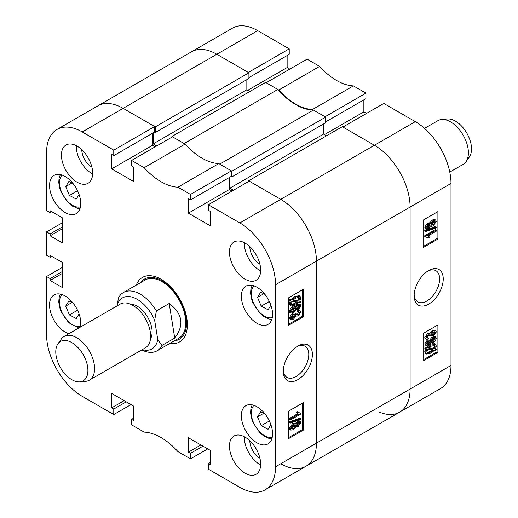 <?xml version="1.0" encoding="UTF-8"?>
<svg xmlns="http://www.w3.org/2000/svg" width="518" height="518" viewBox="0 0 518 518"><rect width="100%" height="100%" fill="white"/><g stroke="black" fill="none" stroke-linecap="round" stroke-linejoin="round"><path stroke-width="0.78" d="M297.844 346.089L297.844 346.082A20.558 11.869 120 0 0 283.307 371.27A20.558 11.869 120 0 0 297.844 379.662A20.558 11.869 120 0 0 312.386 354.48A20.558 11.869 120 0 0 297.844 346.082M283.34 370.176A18.013 10.399 120 0 0 287.037 377.434A18.013 10.399 120 0 0 296.043 376.541A18.013 10.399 120 0 0 307.809 360.67A18.013 10.399 120 0 0 305.05 346.231A18.013 10.399 120 0 0 296.918 346.659M245.059 243.117A22.08 12.749 -120 0 0 234.019 242.023A22.08 12.749 -120 0 0 230.639 259.719A22.08 12.749 -120 0 0 245.059 279.17A22.08 12.749 -120 0 0 256.099 280.264A22.08 12.749 -120 0 0 259.486 262.574A22.08 12.749 -120 0 0 245.059 243.117M244.334 242.715A22.08 12.749 -120 0 0 259.932 270.59A22.08 12.749 -120 0 0 260.658 270.985M245.059 437.134A22.08 12.749 -120 0 0 234.019 436.039A22.08 12.749 -120 0 0 230.639 453.729A22.08 12.749 -120 0 0 245.059 473.187A22.08 12.749 -120 0 0 256.099 474.281A22.08 12.749 -120 0 0 259.486 456.591A22.08 12.749 -120 0 0 245.059 437.134M244.334 436.732A22.08 12.749 -120 0 0 259.932 464.601A22.08 12.749 -120 0 0 260.658 465.002M77.04 146.108A22.08 12.749 -120 0 0 66 145.014A22.08 12.749 -120 0 0 62.613 162.71A22.08 12.749 -120 0 0 77.04 182.168A22.08 12.749 -120 0 0 88.079 183.262A22.08 12.749 -120 0 0 91.466 165.566A22.08 12.749 -120 0 0 77.04 146.108M76.314 145.713A22.08 12.749 -120 0 0 91.906 173.582A22.08 12.749 -120 0 0 92.638 173.983M249.818 246.723A14.297 8.256 -120 0 0 259.932 264.238L259.932 264.238M81.799 149.715A14.297 8.256 -120 0 0 91.906 167.23A14.297 8.256 -120 0 0 91.913 167.23M249.818 440.734A14.297 8.256 -120 0 0 259.932 458.249L259.932 458.249M256.954 287.244A22.08 12.749 -120 0 0 245.914 286.15A22.08 12.749 -120 0 0 242.534 303.839A22.08 12.749 -120 0 0 256.954 323.297A22.08 12.749 -120 0 0 267.994 324.391A22.08 12.749 -120 0 0 271.38 306.701A22.08 12.749 -120 0 0 256.954 287.244M256.954 406.74A22.08 12.749 -120 0 0 245.914 405.646A22.08 12.749 -120 0 0 242.534 423.342A22.08 12.749 -120 0 0 256.954 442.799A22.08 12.749 -120 0 0 267.994 443.894A22.08 12.749 -120 0 0 271.38 426.197A22.08 12.749 -120 0 0 256.954 406.74M65.145 176.502A22.08 12.749 -120 0 0 54.105 175.408A22.08 12.749 -120 0 0 50.719 193.097A22.08 12.749 -120 0 0 65.145 212.555A22.08 12.749 -120 0 0 76.185 213.649A22.08 12.749 -120 0 0 79.571 195.959A22.08 12.749 -120 0 0 65.145 176.502M80.296 327.136A22.08 12.749 -120 0 0 65.145 295.998A22.08 12.749 -120 0 0 54.105 294.904A22.08 12.749 -120 0 0 50.719 312.6A22.08 12.749 -120 0 0 65.145 332.057A22.08 12.749 -120 0 0 68.92 333.702M169.917 343.382A37.218 21.491 -120 0 0 179.662 341.88A37.218 21.491 -120 0 0 187.367 324.844A37.218 21.491 -120 0 0 171.121 287.386A37.218 21.491 -120 0 0 142.444 277.415A37.218 21.491 -120 0 0 136.273 285.107M295.156 423.756L297.3 421.238L299.443 420.894L300.33 421.412L300.88 422.61L298.148 426.618L296.05 426.56L293.363 429.694L290.818 430.108L290.203 428.794L289.309 428.276L292.502 423.692L294.742 423.258L296.05 424.274L298.193 421.756L297.3 421.238M290.818 430.108L289.925 429.597L289.309 428.276M290.203 423.128L289.309 422.61L289.309 421.807L299.987 418.175L300.88 418.693L300.88 419.496L290.203 423.128L290.203 422.319L300.88 418.693M290.339 420.046L290.339 418.952L298.582 414.193L296.963 413.099L298.18 412.393L300.88 413.247L300.88 413.96L290.339 420.046L289.445 419.528L289.445 418.434L297.585 413.74M297.882 413.914L296.069 412.581L297.287 411.881L298.18 412.393M298.394 412.606L300.88 413.247M288.552 437.606L302.531 429.532L302.531 403.095M291.336 318.033L292.566 317.599L294.58 314.814L294.438 314.173L295.661 313.623L296.555 314.141L296.892 315.112L298.232 314.886L299.799 312.73L299.501 312.089L298.18 312.27L298.31 311.098L300.33 310.891L300.88 312.076L298.174 316.019L296.05 316.064L293.473 319.198L290.825 319.6L290.203 318.279L293.175 313.908L293.311 314.918L291.284 317.676L291.64 318.415L293.46 318.11L295.474 315.326L295.331 314.691L296.555 314.141M296.587 314.679L297.338 314.374L298.892 312.024M298.18 312.27L297.287 311.752L297.423 310.58L299.443 310.379L300.33 310.891M290.825 319.6L289.931 319.082L289.309 317.767L292.281 313.39L293.175 313.908M298.31 309.693L298.18 308.676L299.799 306.345L299.475 305.698L298.659 305.588L295.759 306.805L296.561 306.967L297.099 308.061L293.732 312.49L290.747 313.086L290.203 311.94C291.103 309.11 292.793 307.174 295.273 306.138L300.31 304.668L300.88 305.86L298.31 309.693L297.423 309.175L297.287 308.165L298.413 307.083L298.88 305.575M290.747 313.086L289.86 312.568L289.309 311.428C290.209 308.592 291.899 306.662 294.379 305.626M296.095 304.714L299.417 304.15L300.31 304.668M299.916 300.984L300.88 301.508L300.349 302.609L298.983 302.37L295.48 305.083L291.084 305.989L290.203 304.163L289.309 303.645L290.371 300.531M291.084 305.989L290.19 305.478L289.309 303.645M290.203 304.163L291.265 301.049L289.038 300.304L289.73 299.236L291.097 299.469L294.632 296.581L299.132 295.661L300.026 296.173L300.88 298.051L299.715 301.308L300.88 301.508M288.552 324.287L302.531 316.213L302.531 289.776M133.689 418.162L131.611 419.36L131.611 424.857L144.179 432.116A56.773 32.783 -120 0 1 177.92 451.592L190.494 458.851L190.494 453.36L188.41 452.156L188.41 437.736L210.418 450.44L210.418 464.86L208.333 463.662L208.333 469.153L239.86 487.354A50.466 29.137 -120 0 0 265.093 489.853A50.466 29.137 -120 0 0 275.544 466.75L275.544 284.751A50.466 29.137 -120 0 0 239.86 222.941L280.75 199.333L249.223 181.138L208.333 204.746L239.86 222.941M208.333 204.746L208.333 210.237L210.418 211.441L210.418 225.861L188.41 213.157L188.41 198.737L190.494 199.935L190.494 194.444L231.384 170.836L218.81 163.578L177.92 187.186L190.494 194.444M113.766 150.142L154.655 126.541L123.135 108.34A50.466 29.137 -120 0 0 97.902 105.84A50.466 29.137 60 0 1 123.135 108.34L82.245 131.948L113.766 150.142L113.766 155.64L111.687 154.435L111.687 168.862L133.689 181.565L133.689 167.146L131.611 165.941L131.611 160.444L144.179 167.702A56.773 32.783 -120 0 0 177.92 187.186M82.245 131.948A50.466 29.137 -120 0 0 57.012 129.448A50.466 29.137 -120 0 0 46.555 152.551L46.555 210.58L50.129 212.645L50.129 210.755L62.322 217.793L62.322 242.858L50.129 235.819L50.129 233.935L46.555 231.87L62.322 222.772M51.761 256.339L50.129 257.284L46.555 255.225L46.555 231.87M50.129 257.284L50.129 255.393L62.322 262.432L62.322 287.503L50.129 280.465L50.129 278.574L46.555 276.515L62.322 267.411M131.015 404.597L113.766 414.555L82.245 396.354A50.466 29.137 -120 0 1 46.555 334.544L46.555 276.515M113.766 414.555L113.766 409.058L111.687 407.86L111.687 393.434L133.689 406.144L133.689 420.564L131.611 419.36M207.737 448.892L190.494 458.851M154.655 126.541L154.655 132.032L113.766 155.64M152.577 133.236L152.577 145.254L155.251 146.795M144.179 167.702L185.068 144.095L172.5 136.836L131.611 160.444M185.068 144.095A56.773 32.783 -120 0 0 218.81 163.578M231.384 170.836L231.384 176.327L190.494 199.935M229.299 177.532L229.299 189.549L188.41 213.157M231.973 191.097L229.299 189.549M378.982 411.959A50.466 29.137 -120 0 0 399.656 412.16A50.466 29.137 -120 0 0 410.107 389.057L410.107 207.064A50.466 29.137 -120 0 0 374.423 145.254L280.75 199.333A50.466 29.137 60 0 1 316.433 261.143L316.433 443.143A50.466 29.137 60 0 1 305.983 466.245A50.466 29.137 -120 0 0 316.433 443.143L316.433 261.143A50.466 29.137 -120 0 0 280.75 199.333L248.627 180.795L248.627 181.481M303.425 316.731L303.425 289.258L288.552 297.844L288.552 325.317L303.425 316.731L302.531 316.213M303.425 430.05L303.425 402.577L288.552 411.162L288.552 438.636L303.425 430.05L302.531 429.532M152.577 145.254L111.687 168.862M51.761 211.7L50.129 212.645M62.322 228.781L50.129 235.819M62.322 226.89L50.129 233.935M62.322 273.42L50.129 280.465M62.322 271.536L50.129 278.574M124.178 400.647L111.687 407.86M126.256 401.851L113.766 409.058M200.9 444.943L188.41 452.156M202.978 446.147L190.494 453.36M210.418 462.457L208.333 463.662M289.931 300.816L290.624 299.747L289.73 299.236M290.624 299.747L291.99 299.98L291.097 299.469M291.99 299.98L295.525 297.099L294.632 296.581M295.525 297.099L300.026 296.173M298.763 301.146L299.663 298.724L299.041 297.384L295.538 298.18L292.994 300.155L298.763 301.146L297.869 300.634L298.769 298.206L298.517 297.202M299.663 298.724L298.769 298.206M293.305 299.851L297.869 300.634M295.467 304.001L297.979 302.201L292.204 301.211L291.42 303.496L292.01 304.752L295.467 304.001L294.574 303.483L297.086 301.683M291.653 304.416L294.574 303.483M298.18 308.676L297.287 308.165M299.307 307.601L298.413 307.083M299.799 306.345L298.905 305.834M290.203 311.94L289.309 311.428M295.273 306.138L294.412 305.639M293.693 311.422L296.018 308.463L295.661 307.744L293.771 308.1L291.284 311.26L291.589 311.855L293.693 311.422L292.806 310.904L295.079 307.621M296.018 308.463L295.124 307.945M291.304 311.46L292.806 310.904M293.46 318.11L292.566 317.599M295.474 315.326L294.58 314.814M295.331 314.691L294.438 314.173M298.232 314.886L297.338 314.374M299.799 312.73L298.905 312.212M298.31 311.098L297.423 310.58M290.203 318.279L289.309 317.767M290.339 418.952L289.445 418.434M296.963 413.099L296.069 412.581M290.203 422.319L289.309 421.807M298.193 421.756L300.33 421.412M295.506 426.398L296.05 426.56M290.203 428.794L293.395 424.21L292.502 423.692M293.395 424.21L295.636 423.769M298.148 425.524L299.799 423.238L299.501 422.63L298.219 422.83L296.555 425.123L296.853 425.738L298.148 425.524L297.261 425.006L298.892 422.558M299.799 423.238L298.905 422.72M296.568 425.291L297.261 425.006M293.356 428.6L295.474 425.725L295.13 425L293.402 425.297L291.284 428.166L291.634 428.91L293.356 428.6L292.463 428.088L294.541 424.883M295.474 425.725L294.58 425.207M291.33 428.509L292.463 428.088M174.385 340.799A34.764 20.072 -120 0 0 185.664 315.384A34.764 20.072 -120 0 0 161.94 280.75A34.764 20.072 -120 0 0 140.741 282.524M157.058 350.803L178.762 338.273A33.644 19.425 -120 0 0 183.922 311.312A33.644 19.425 -120 0 0 161.94 281.662A33.644 19.425 -120 0 0 145.118 279.998L123.413 292.528A33.644 19.425 60 0 1 135.489 292.01A33.644 19.425 60 0 1 156.41 310.865L169.198 303.483C182.647 313.591 184.492 325.116 174.728 338.06L161.94 345.441A33.644 19.425 60 0 1 157.058 350.803A33.644 19.425 60 0 1 144.975 351.327A33.644 19.425 60 0 1 141.725 349.948M428.697 270.538L428.697 270.538A20.558 11.869 120 0 0 414.154 295.726A20.558 11.869 120 0 0 428.697 304.118A20.558 11.869 120 0 0 443.233 278.937A20.558 11.869 120 0 0 428.697 270.538L428.697 270.538M414.186 294.632A18.013 10.399 120 0 0 417.884 301.89A18.013 10.399 120 0 0 426.89 300.997A18.013 10.399 120 0 0 438.662 285.12A18.013 10.399 120 0 0 435.897 270.687A18.013 10.399 120 0 0 427.764 271.115M426.21 228.794L425.317 228.276L424.766 227.078L427.499 223.07L429.597 223.129L432.29 219.995L434.835 219.58L435.722 220.092L436.337 221.413L433.145 225.99L430.905 226.431L430.49 225.932L428.354 228.451L426.21 228.794L425.66 227.596L424.766 227.078M425.66 231.507L424.766 230.996L424.766 230.193L435.444 226.56L436.337 227.078L436.337 227.881L425.66 231.507L425.66 230.704L436.337 227.078M428.36 237.807L425.66 236.953L425.66 236.247L436.201 230.16L436.201 231.255L427.959 236.014L429.577 237.102L428.36 237.807L427.259 237.082M425.66 236.953L424.766 236.441L424.766 235.729L435.314 229.642L436.201 230.16M423.115 246.594L437.095 238.526L437.095 212.082M433.365 336.299L433.229 335.282L435.256 332.524L434.9 331.792L433.08 332.09L431.067 334.874L431.209 335.515L429.985 336.065L429.649 335.094L428.308 335.314L426.741 337.477L427.039 338.118L428.36 337.937L428.231 339.109L426.21 339.309L425.66 338.125L428.367 334.188L430.49 334.136L433.067 331.008L435.716 330.601L436.337 331.921L433.365 336.299L432.472 335.781L432.336 334.77L434.311 331.656M429.985 336.065L429.092 335.547L429.066 335.01M426.754 337.665L427.473 337.419L428.36 337.937M426.21 339.309L425.317 338.798L424.766 337.613L427.48 333.67L429.597 333.624L432.174 330.49L434.822 330.089L435.716 330.601M426.767 344.114L429.888 342.884M427.881 344.612L430.782 343.402L429.085 342.722L428.554 341.627L431.915 337.199L434.9 336.603L435.793 337.121L436.337 338.26C435.437 341.097 433.747 343.026 431.267 344.062L426.236 345.538L425.66 344.34L424.766 343.829L427.337 339.996L428.231 340.514L428.36 341.524L426.741 343.855L427.065 344.509L427.881 344.612L426.987 344.094M426.236 345.538L425.343 345.02L424.766 343.829M425.66 348.692L426.191 347.597L427.557 347.831L431.06 345.118L435.457 344.211L436.337 346.043L435.275 349.158L436.609 349.385L435.916 350.453L434.55 350.22L431.015 353.108L426.515 354.027L425.66 352.149L426.826 348.892L424.766 348.18L425.304 347.079L426.664 347.313L429.558 344.975M431.468 343.946L434.57 343.699L435.457 344.211M435.47 348.828L436.609 349.385M426.515 354.027L425.621 353.509L424.766 351.631L425.932 348.374M423.115 359.913L437.095 351.845L437.095 325.401M307.064 59.149L319.632 66.408L278.742 90.015L266.174 82.757L307.064 59.149M353.38 85.884L365.948 93.143L325.058 116.751L312.49 109.492L353.38 85.884A56.773 32.783 60 0 1 319.632 66.408M365.948 93.143L365.948 98.64L325.654 121.905M363.863 99.838L363.863 111.856L366.543 113.403M248.627 180.795L342.307 126.709L374.423 145.254L342.897 127.052L383.793 103.445L415.313 121.646A50.466 29.137 60 0 1 450.997 183.456L450.997 365.449A50.466 29.137 60 0 1 440.546 388.552L399.656 412.16A50.466 29.137 60 0 0 410.107 389.057L410.107 207.064L275.544 284.751M289.225 48.847L248.329 72.455L216.809 54.254A50.466 29.137 -120 0 0 191.576 51.755L232.465 28.147A50.466 29.137 60 0 1 257.699 30.646L289.225 48.847L289.225 54.338L248.925 77.603M287.14 55.543L287.14 67.56L289.815 69.108M312.49 109.492A56.773 32.783 60 0 1 278.742 90.015M423.115 333.469L423.115 360.942L437.988 352.357L437.988 324.89L423.115 333.469M423.115 220.156L423.115 247.623L437.988 239.038L437.988 211.571L423.115 220.156M247.74 90.313L287.14 67.56M324.462 134.609L363.863 111.856M437.095 238.526L437.988 239.038M437.095 351.845L437.988 352.357M426.191 347.597L425.304 347.079M427.557 347.831L426.664 347.313M431.06 345.118L430.225 344.638M425.66 352.149L424.766 351.631M431.002 352.02L433.547 350.045L427.777 349.054L426.877 351.482L427.499 352.816L431.002 352.02L430.108 351.508L432.653 349.533M427.136 352.48L430.108 351.508M435.12 346.704L434.531 345.448L431.073 346.205L428.561 348.005L434.337 348.996L435.12 346.704L434.233 346.186L433.993 345.266M434.337 348.996L433.443 348.478L434.233 346.186M428.91 347.701L433.443 348.478M429.979 343.233L429.441 342.139L428.554 341.627M429.441 342.139L432.808 337.71L431.915 337.199M432.808 337.71L435.793 337.121M425.66 344.34L428.231 340.514M432.77 342.107L435.256 338.94L434.952 338.351L432.847 338.785L430.523 341.744L430.879 342.456L432.77 342.107L431.876 341.589L434.343 338.228M435.256 338.94L434.362 338.429M430.568 342.068L431.876 341.589M429.338 333.391L430.49 334.136M433.229 335.282L432.336 334.77M435.256 332.524L434.362 332.012M429.998 335.91L429.105 335.392M425.66 338.125L424.766 337.613M428.367 334.188L427.48 333.67M433.067 331.008L432.174 330.49M425.66 236.247L424.766 235.729M425.66 230.704L424.766 230.193M425.66 227.596L428.392 223.588L427.499 223.07M428.392 223.588L430.49 223.64L433.184 220.513L432.29 219.995M429.254 222.772L430.49 223.64M433.184 220.513L435.722 220.092M428.321 227.376L429.985 225.077L429.687 224.462L428.392 224.682L426.741 226.968L427.039 227.577L428.321 227.376L427.428 226.858L429.079 224.398M429.985 225.077L429.092 224.566M426.754 227.13L427.428 226.858M433.139 224.903L435.256 222.034L434.906 221.29L433.184 221.6L431.067 224.482L431.41 225.201L433.139 224.903L432.252 224.391L434.317 221.18M435.256 222.034L434.362 221.523M431.105 224.806L432.252 224.391M184.136 143.557L171.905 136.493L265.579 82.414L277.81 89.478L184.136 143.557M171.905 136.493L171.905 137.186M153.173 132.893L153.173 143.881L156.74 145.94M57.012 129.448L191.576 51.755A50.466 29.137 60 0 1 216.809 54.254L123.135 108.34L155.251 126.884L155.251 132.55L154.506 132.116M280.75 463.746A50.466 29.137 -120 0 0 305.983 466.245L265.093 489.853M233.463 190.236L229.895 188.176L323.569 134.091L323.569 123.964M229.895 177.188L229.895 188.176M231.973 171.18L325.654 117.094L313.416 110.03L219.742 164.115L231.973 171.18L231.973 176.845L231.235 176.411M313.416 110.03A56.773 32.783 60 0 1 277.81 89.478M325.654 117.094L325.654 122.76L231.973 176.845M326.541 135.807L323.569 134.091M415.313 121.646L374.423 145.254A50.466 29.137 60 0 1 410.107 207.064L450.997 183.456M155.251 126.884L248.925 72.798L216.809 54.254L257.699 30.646M248.925 72.798L248.925 78.464L155.251 132.55M246.846 79.668L246.846 89.795L249.818 91.511M153.173 143.881L246.846 89.795M87.574 366.543A22.708 13.112 -120 0 0 74.43 344.353A22.708 13.112 -120 0 0 57.938 343.842A22.708 13.112 -120 0 0 56.099 355.769A22.708 13.112 -120 0 0 79.889 381.85A22.708 13.112 -120 0 0 87.574 366.543M57.938 343.842L61.299 339.083A25.233 14.569 60 0 1 64.122 336.473A25.233 14.569 60 0 1 81.883 341.569A25.233 14.569 60 0 1 94.224 364.316A25.233 14.569 60 0 1 89.355 380.18A25.233 14.569 60 0 1 85.684 381.319L79.889 381.85M130.471 304.189A21.031 12.141 60 0 1 151.832 328.373A21.031 12.141 60 0 1 150.492 338.856M64.122 336.473L120.182 304.105A25.233 14.569 60 0 1 137.943 309.201A25.233 14.569 60 0 1 150.285 331.947A25.233 14.569 60 0 1 145.416 347.811L89.355 380.18M142.295 349.618A29.442 16.997 -120 0 0 157.744 339.504L154.662 320.241A29.442 16.997 -120 0 0 133.773 297.675A29.442 16.997 -120 0 0 117.062 305.911M161.94 345.441L157.744 339.504M116.964 305.827L118.525 297.895A33.644 19.425 60 0 1 123.413 292.528M154.662 320.241L156.41 310.865M174.728 338.06L169.198 303.483M441.614 119.516L447.41 118.985A22.708 13.112 60 0 1 471.445 147.106A22.708 13.112 60 0 1 469.353 156.993L465.993 161.745A25.233 14.569 -120 0 0 468.317 150.757A25.233 14.569 -120 0 0 441.614 119.516A25.233 14.569 -120 0 0 437.937 120.649L424.546 128.38M449.779 172.086L463.176 164.355A25.233 14.569 -120 0 0 465.993 161.745M270.895 305.186L268.078 309.796L261.214 306.177L257.53 297.358L260.703 292.158L264.951 294.399M269.354 301.476L261.214 306.177M263.753 293.764L257.53 297.358M79.079 194.444L76.263 199.054L69.406 195.435L65.715 186.616L68.894 181.417L73.135 183.657M77.545 190.734L69.406 195.435M71.937 183.022L65.715 186.616M270.895 424.689L268.078 429.299L261.214 425.673L257.53 416.854L260.703 411.661L264.951 413.895M269.354 420.979L261.214 425.673M263.753 413.267L257.53 416.854M79.079 313.947L76.263 318.557L69.406 314.938L65.715 306.112L68.894 300.919L73.135 303.153M77.545 310.237L69.406 314.938M71.937 302.525L65.715 306.112M275.544 466.75L450.997 365.449M253.949 285.845A18.506 10.684 -120 0 0 253.347 302.713A18.506 10.684 -120 0 0 272.274 317.586M62.141 175.103A18.506 10.684 -120 0 0 61.538 191.971A18.506 10.684 -120 0 0 80.465 206.844M253.949 405.341A18.506 10.684 -120 0 0 253.347 422.215A18.506 10.684 -120 0 0 272.274 437.088M62.141 294.6A18.506 10.684 -120 0 0 61.538 311.473A18.506 10.684 -120 0 0 80.465 326.346M296.561 306.967L295.668 306.455M428.658 236.292L427.764 235.774M430.905 226.431L430.011 225.919M305.983 466.245L399.656 412.16M271.82 319.36L269.412 319.062L264.277 316.861L259.809 313.241L252.803 302.654L251.262 297.947L250.582 293.13L250.893 288.953L252.188 285.353M80.012 208.618L77.603 208.32L72.468 206.119L67.994 202.499L60.994 191.913L59.447 187.212L58.767 182.394L59.084 178.211L60.373 174.611M271.82 438.863L269.412 438.558L264.277 436.357L259.809 432.737L252.803 422.157L251.262 417.45L250.582 412.632L250.893 408.456L252.188 404.849M78.755 328.024L68.654 322.643L60.994 311.415L59.447 306.708L58.767 301.89L59.084 297.714L60.373 294.107"/></g></svg>
